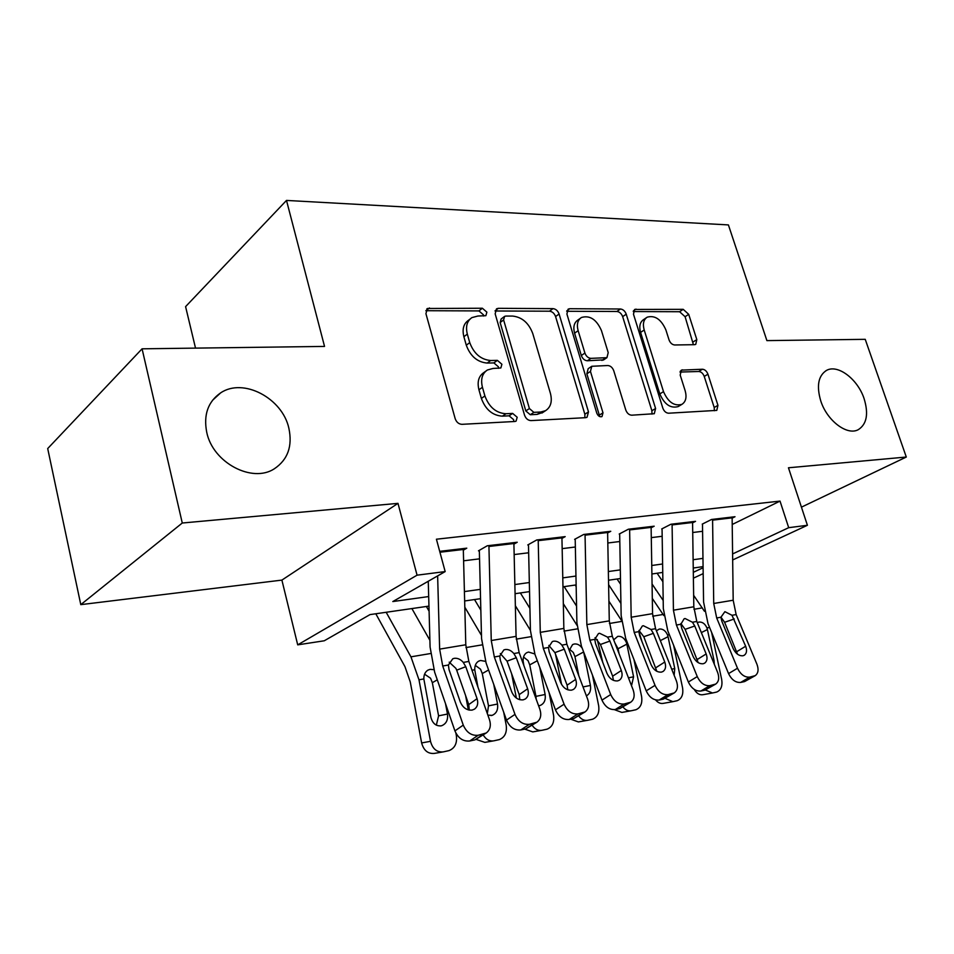 <?xml version="1.0" encoding="UTF-8"?>
<svg xmlns="http://www.w3.org/2000/svg" width="954" height="954" viewBox="0 0 954 954"><rect width="100%" height="100%" fill="white"/><g stroke="black" fill="none" stroke-linecap="round" stroke-linejoin="round"><path stroke-width="1.43" d="M486.874 312.149L482.366 308.237L427.416 308.488L425.925 313.651L455.177 418.663C456.489 422.24 458.755 424.136 461.963 424.327L514.969 421.477L516.066 421.155L517.199 417.268L512.644 413.404L505.954 413.738C496.104 413.094 489.092 407.155 484.906 395.946L482.438 387.288C480.506 379.275 482.164 373.515 487.399 369.997L492.968 368.471L500.85 367.97L501.899 364.261L497.38 360.373L490.678 360.517C480.852 359.622 473.864 353.648 469.738 342.605L467.317 334.091C465.457 326.495 466.995 320.997 471.932 317.599L477.918 316.024L485.884 315.691L486.874 312.149M483.618 316.024L483.439 314.808L478.932 310.921L425.842 310.706M513.765 421.537L513.61 419.653L509.078 415.813L502.388 416.159L505.954 413.738M498.572 368.327L498.393 366.789L493.874 362.914L487.196 363.069L490.678 360.517M820.762 400.942C827.046 420.774 847.259 436.002 858.361 429.622C866.792 424.148 868.712 413.857 864.121 398.724C857.777 379.12 837.731 363.879 826.438 370.45C818.27 375.769 816.374 385.941 820.762 400.942M206.756 432.4C212.945 462.833 252.309 483.416 274.358 468.772C287.834 459.673 292.663 446.15 288.859 428.203C282.408 398.259 243.306 377.414 220.624 392.893C207.972 401.706 203.345 414.883 206.756 432.4M694.548 344.68L695.752 344.37L696.814 339.6L688.705 314.331L683.207 309.334L634.601 309.43L633.48 314.188L662.827 408.121C664.079 411.329 666.011 413.022 668.599 413.213L716.788 410.387L717.945 405.331L707.94 374.195C706.711 371.118 704.875 369.472 702.43 369.234L681.347 370.128L680.202 375.089L685.163 390.746C686.94 397.234 685.854 401.765 681.907 404.353C674.275 406.416 668.146 402.183 663.507 391.641L644.2 330.001C642.543 323.907 643.533 319.638 647.17 317.181C654.897 315.035 661.122 319.256 665.868 329.869L669.052 339.934C670.28 343.023 672.153 344.704 674.669 344.978L694.548 344.68M732.231 524.473L780.026 501.1L788.696 527.681L807.406 525.284L732.672 559.95M142.074 348.818L182.274 523.019L80.792 604.645L47.7 448.559L142.074 348.818L324.539 346.421L286.498 200.423L728.403 224.917L766.897 340.614L865.23 339.326L906.3 457.038L788.457 467.782L807.406 525.284M80.792 604.645L281.895 580.104L397.985 503.366L182.274 523.019M397.985 503.366L417.065 575.179L445.172 571.577L392.809 601.557L428.68 596.56M780.026 501.1L436.419 539.213L445.172 571.577M559.092 313.997C557.851 310.754 555.824 308.965 552.998 308.631L498.346 308.321L496.533 308.798L495.162 313.83L524.533 415.145C525.821 418.591 527.979 420.416 530.973 420.607L585.661 417.673L587.032 417.292L588.487 411.901L559.092 313.997L555.586 316.561C554.346 313.317 552.318 311.541 549.492 311.207L495.031 310.98M569.729 308.714L620.458 309.001C623.081 309.323 625.013 311.052 626.229 314.176L655.589 408.491L654.289 413.714L631.727 415.193C629.032 415.002 627.052 413.273 625.788 410.005L613.756 370.748C612.504 367.517 610.524 365.776 607.817 365.525L591.778 366.276L590.454 371.416L602.988 412.832L601.998 416.588C599.792 417.208 598.051 416.063 596.787 413.154L566.903 314.021L568.143 309.12L569.729 308.714L566.831 310.825M801.432 507.158L906.3 457.038M463.334 550.172L466.78 548.168L439.699 551.34M513.92 544.126L517.247 542.254L487.279 545.771L478.467 550.828M561.954 538.39L565.185 536.637L536.72 539.976L527.765 544.949M607.638 532.94L610.763 531.295L583.693 534.467L574.618 539.356M651.129 527.765L654.17 526.203L628.376 529.22L619.206 534.037M692.592 522.84L695.538 521.349L670.948 524.235L661.706 528.969M463.608 560.809L479.552 558.841M514.158 554.56L528.659 552.771M562.18 548.633L575.357 547M607.829 542.993L619.814 541.514M651.296 537.627L662.171 536.279M692.735 532.511L702.585 531.295M702.239 524.128L711.541 519.477L735.009 516.722L732.147 518.129M286.498 200.423L185.589 306.628L195.522 348.115M655.41 588.94L655.708 589.93M428.942 606.112L370.009 614.603L324.277 640.778L297.708 644.856L417.065 575.179M281.895 580.104L297.708 644.856M703.181 573.628L693.391 578.172M732.6 553.94L788.696 527.681M464.407 591.587L480.315 589.369M514.862 584.552L529.339 582.536M562.788 577.885L575.954 576.049M608.366 571.541L620.327 569.872M651.761 565.495L662.613 563.981M693.129 559.736L702.967 558.364M703.074 566.616L693.248 568.035M662.744 572.424L651.904 573.986M620.482 578.518L608.533 580.235M576.133 584.909L562.979 586.805M529.542 591.623L515.077 593.698M480.554 598.683L464.658 600.972M693.308 572.328L703.098 567.749M470 319.101L468.509 320.27C463.584 323.656 462.034 329.154 463.882 336.726L467.317 334.091M487.196 363.069C477.37 362.186 470.405 356.236 466.291 345.229L463.882 336.726M485.693 371.225L483.905 372.537C478.669 376.055 477.012 381.803 478.932 389.792L482.438 387.288M502.388 416.159C492.55 415.515 485.55 409.612 481.376 398.426L478.932 389.792M584.885 417.709L584.838 414.215L555.586 316.561M505.823 316.06L504.583 316.382L503.617 319.924L529.398 408.539L533.882 412.355L540.739 412.021L545.557 410.673C550.828 407.191 552.449 401.407 550.41 393.346L532.773 333.578C528.778 322.977 522.077 317.145 512.668 316.072L505.823 316.06M504.201 316.668L501.124 319.018L500.158 322.547L503.617 319.924M543.16 412.259L537.138 414.394L530.281 414.74L525.809 410.935L500.158 322.547M566.712 311.278L616.892 311.481L620.458 309.001M651.999 414.096L651.88 410.733L622.664 316.645C621.448 313.52 619.516 311.803 616.892 311.481M591.432 366.515L588.177 368.685L586.853 373.813L599.315 415.133L602.988 412.832M599.529 416.504L599.315 415.133M601.437 330.537C596.488 319.399 589.822 315.047 581.439 317.491C577.611 320.091 576.514 324.491 578.136 330.68L584.909 353.063C586.161 356.331 588.177 358.084 590.931 358.358L606.935 357.667L608.211 352.634L601.437 330.537M580.366 318.266L577.909 320.019C574.081 322.607 572.972 326.995 574.582 333.184L578.136 330.68M603.667 359.849L587.342 360.779C584.575 360.517 582.572 358.764 581.32 355.508L574.582 333.184M646.335 317.742L643.58 319.614C639.943 322.07 638.941 326.34 640.587 332.409L644.2 330.001M678.699 406.261L678.187 406.571C670.555 408.646 664.425 404.424 659.81 393.907L640.587 332.409M714.379 410.745L714.2 407.501L704.243 376.436C703.026 373.372 701.19 371.726 698.733 371.488L679.987 372.06M693.415 344.692L685.091 316.716L679.606 311.731L633.253 311.541M375.804 613.768L404.961 666.655L410.256 681.895L421.632 742.939L430.504 741.318C432.603 748.962 436.884 752.479 443.336 751.871L449.024 750.607C454.796 748.258 457.252 743.321 456.394 735.832L455.881 733.101M386.179 612.277L410.947 656.829L418.985 679.808L430.504 741.318M411.889 608.569L429.896 640.289M436.336 725.147L438.59 715.846L447.474 714.045C448.165 719.936 446.233 723.824 441.69 725.708L441.142 725.839C435.99 726.268 432.579 723.43 430.898 717.36L423.838 678.938C423.779 674.836 425.126 671.902 427.905 670.149L430.075 669.362L433.82 669.648M447.474 714.045L445.506 703.635M442.549 752.002L434.416 753.398C427.976 754.006 423.719 750.512 421.632 742.939M437.278 679.82L432.341 682.694L438.59 715.846M432.341 682.694L430.564 678.234L424.578 674.192M463.286 548.586L465.791 644.773L468.855 661.432L489.474 719.662C491.25 725.541 490.165 729.989 486.218 732.994L478.157 735.272L469.738 740.984L474.973 739.863L483.404 734.151M428.263 581.26L430.087 647.027L434.642 672.176L454.927 730.907L463.262 725.1C466.53 732.493 471.503 735.892 478.157 735.272M437.636 575.894L439.639 649.125L442.716 666.011L463.262 725.1M469.273 710.11L468.76 704.589L456.692 670.173L455.917 668.396L449.203 662.159M469.738 740.984C463.107 741.616 458.17 738.253 454.927 730.907M486.218 732.994L474.973 739.863M463.286 662.41L465.767 666.691L477.06 698.674C478.443 703.265 477.596 706.747 474.52 709.12L472.147 710.086C466.84 710.515 462.893 707.796 460.293 701.953L449.036 669.66L448.404 665.021L452.78 658.761L454.295 658.32C457.598 657.938 460.591 659.297 463.286 662.41L468.855 661.432M426.378 606.482L429.085 611.192M465.612 695.609L468.342 709.895M464.813 607.185L481.472 635.412M503.676 712.161L506.216 725.267C507.099 732.577 504.797 737.359 499.312 739.612L493.933 740.805C489.581 741.485 486.015 739.553 483.249 734.997M477.93 687.047L474.746 669.768C474.639 665.737 475.915 662.875 478.586 661.182L480.566 660.478L485.526 661.372M487.339 713.616L488.496 705.865L497.535 704.028L493.731 684.388M497.535 704.028C498.238 709.776 496.426 713.556 492.109 715.357L487.876 715.154M493.23 740.924L484.847 742.379L476.296 739.457M488.591 669.994L482.271 673.56L488.496 705.865M482.271 673.56L480.542 669.219L475.319 665.379M474.52 599.553L480.84 610.143M511.594 673.655L516.364 698.066M515.363 605.754L530.424 630.367M549.075 692.58L553.57 715.226C554.477 722.357 552.318 726.996 547.095 729.166L542.003 730.287C538.139 730.919 534.872 729.261 532.189 725.29M523.865 665.534L523.126 661.05C522.983 657.079 524.187 654.289 526.751 652.679L528.552 652.047L534.812 653.967M536.184 699.175L535.957 696.36L545.128 694.5L539.737 667.287M545.128 694.5C545.843 700.117 544.15 703.79 540.036 705.519L538.581 705.745M541.371 730.394L532.773 731.897L524.7 729.106M537.317 660.728L529.744 664.89L535.957 696.36M529.744 664.89L528.063 660.645L523.543 657.044M520.383 592.935L529.923 608.39M555.514 654.205L561.584 684.507M563.337 603.715L577.003 625.311M592.458 675.122L598.647 705.662C599.565 712.626 597.538 717.146 592.565 719.221L587.736 720.282C584.289 720.866 581.296 719.435 578.72 715.965M569.216 650.389L572.579 644.582L574.236 644.01C577.277 643.628 579.901 644.987 582.119 648.076M583.013 686.94L590.419 685.449L583.645 651.987M590.419 685.449C591.146 690.446 589.799 693.916 586.388 695.871M587.175 720.377L578.398 721.928L570.671 719.173M583.645 651.964L574.952 656.626L578.828 675.861M574.952 656.626L573.306 652.476L569.443 649.137M564.148 586.638L576.562 606.1M597.264 639.55L602.773 662.434M575.179 585.04L576.168 586.579M608.926 601.223L621.424 620.362M633.933 659.441L641.601 696.563C642.531 703.36 640.623 707.749 635.889 709.74L631.298 710.754C628.221 711.29 625.454 710.05 623.022 707.009M613.708 639.848L617.763 636.354C621.519 636.02 624.381 638.059 626.361 642.447L626.838 644.141L618.061 648.744L619.074 653.669M628.459 677.841L633.575 676.803L626.838 644.141M633.575 676.803L631.524 685.735M630.785 710.849L621.877 712.423L614.424 709.657M618.061 648.744L614.841 642.793M513.872 542.647L516.078 636.39L519.143 652.619L539.857 709.216C541.669 714.987 540.691 719.316 536.899 722.202L529.375 724.313L520.801 729.953L525.761 728.88L534.347 723.239M479.337 550.72L481.555 638.56L486.099 663.03L506.514 720.103L514.993 714.379C518.249 721.558 523.042 724.873 529.375 724.313M488.913 545.581L491.262 640.528L494.327 656.972L514.993 714.379M519.823 699.723L519.203 694.631L507.063 661.17L500.301 653.55M520.801 729.953C514.492 730.525 509.734 727.246 506.514 720.103M536.899 722.202L525.761 728.88M513.848 653.55L516.293 657.711L527.645 688.8C529.065 693.319 528.289 696.706 525.332 698.972L523.174 699.842C518.141 700.236 514.325 697.589 511.749 691.9L500.409 660.526L499.729 656.018L503.855 649.936L505.226 649.531C508.363 649.173 511.237 650.509 513.848 653.55L519.143 652.619M561.918 537.019L563.85 628.436L566.891 644.248L587.688 699.306C589.524 704.97 588.642 709.192 585.005 711.946L577.957 713.902L569.264 719.471L573.974 718.457L582.679 712.888M528.48 544.853L530.424 630.511L534.956 654.349L555.455 709.848L564.076 704.195C567.308 711.183 571.935 714.427 577.957 713.902M538.199 539.797L540.274 632.359L543.327 648.374L564.076 704.195M567.809 689.814L567.093 685.175L554.918 652.619L548.836 645.417M569.264 719.471C563.265 720.008 558.662 716.8 555.455 709.848M585.005 711.946L573.974 718.457M561.87 645.119L564.279 649.185L575.667 679.427C577.11 683.863 576.419 687.166 573.581 689.348L571.613 690.136C566.807 690.493 563.134 687.906 560.57 682.372L549.194 651.856L548.455 647.48L552.342 641.553L553.594 641.195C556.564 640.861 559.318 642.173 561.87 645.119L566.891 644.248M607.603 531.664L609.284 620.875L612.313 636.282L633.134 689.885C635.006 695.454 634.207 699.556 630.737 702.204L624.119 704.016L615.318 709.526L619.802 708.548L628.603 703.062M575.202 539.284L576.908 622.855L581.403 646.096L601.974 700.117L610.691 694.536C613.899 701.333 618.383 704.493 624.119 704.016M585.04 534.3L586.853 624.608L589.882 640.217L610.691 694.536M613.422 680.357L612.647 676.183L600.436 644.487L594.998 637.725M615.318 709.526C609.594 710.014 605.146 706.878 601.974 700.117M630.737 702.204L619.802 708.548M607.531 637.117L609.904 641.076L621.316 670.519C622.783 674.883 622.151 678.103 619.432 680.19L617.632 680.906C613.052 681.228 609.499 678.699 606.959 673.321L595.546 643.616L594.771 639.359L598.432 633.599L599.577 633.265L607.531 637.117L612.313 636.282M651.105 526.56L652.56 613.66L655.565 628.698L676.398 680.917C678.294 686.379 677.578 690.386 674.239 692.926L668.015 694.619L659.142 700.045L663.4 699.127L672.296 693.701M619.671 533.978L621.149 615.568L625.633 638.238L646.216 690.851L655.028 685.342C658.212 691.972 662.541 695.061 668.015 694.619M629.616 529.076L631.178 617.226L634.207 632.442L655.028 685.342M656.817 671.294L643.795 636.735L638.953 630.439M659.142 700.045C653.681 700.498 649.364 697.434 646.216 690.851M674.239 692.926L663.4 699.127M651.01 629.497L653.347 633.349L664.759 662.04C666.25 666.321 665.689 669.469 663.078 671.461L661.42 672.117C657.056 672.415 653.609 669.946 651.093 664.699L639.669 635.781L638.846 631.631L642.316 626.015L643.366 625.717L651.01 629.497L655.565 628.698M608.616 584.683L620.935 603.429M638.846 631.429L642.042 641.792M617.071 579.006L620.589 584.313M652.297 598.396L663.841 615.592M673.607 645.262L682.575 687.87C683.517 694.512 681.728 698.793 677.197 700.701L672.832 701.667L665.236 698.411M656.4 630.785L659.286 629.044C662.875 628.734 665.642 630.737 667.585 635.03L668.05 636.676L660.335 640.635M671.711 669.183L674.752 668.575L668.05 636.676M674.752 668.575L674.156 675.313M672.379 701.75L663.34 703.36C660.502 703.873 657.926 702.728 655.601 699.938M692.568 521.695L693.808 606.792L696.802 621.471L717.611 672.367C719.531 677.745 718.887 681.645 715.691 684.078L709.824 685.664L700.88 691.03L704.946 690.147L713.902 684.793M662.052 528.921L663.328 608.616L667.776 630.749L688.371 682.027L697.255 676.589C700.403 683.04 704.601 686.069 709.824 685.664M672.081 524.104L673.429 610.19L676.422 625.037L697.255 676.589M698.149 662.601L685.127 629.354L680.882 623.558M700.88 691.03C695.669 691.447 691.495 688.442 688.371 682.027M715.691 684.078L704.946 690.147M692.449 622.235L694.75 625.991L706.163 653.955C707.665 658.165 707.164 661.229 704.66 663.161L703.134 663.757C698.972 664.032 695.633 661.611 693.129 656.495L681.716 628.304L680.858 624.262L684.125 618.788L685.079 618.514L692.449 622.235L696.802 621.471M652.059 583.991L663.197 600.46M697.088 658.832L697.851 662.41M657.103 573.247L662.899 581.737M693.641 595.32L704.446 611.264M711.601 632.371L721.701 679.57C722.667 686.069 720.974 690.231 716.657 692.067L712.495 692.986L705.4 690.028M697.66 622.509L698.948 622.068C702.382 621.781 705.054 623.737 706.95 627.935L707.403 629.545L701.345 632.597M712.936 660.931L714.069 660.705L707.403 629.545M714.069 660.705L714.296 664.27M712.078 693.069L702.943 694.703C699.52 695.216 696.635 693.463 694.285 689.432M732.123 517.056L733.185 600.233L736.142 614.567L756.927 664.211C758.859 669.493 758.299 673.297 755.222 675.647L749.689 677.125L740.698 682.42L744.573 681.585L753.577 676.303M702.49 524.104L703.575 601.986L707.999 623.594L728.558 673.607L737.502 668.241C740.626 674.538 744.692 677.507 749.689 677.125M712.578 519.358L713.723 603.477L716.692 617.977L737.502 668.241M737.537 654.241L724.599 622.294L720.926 617.059M740.698 682.42C735.701 682.802 731.658 679.868 728.558 673.607M755.222 675.647L744.573 681.585M731.992 615.294L745.658 646.24C747.173 650.389 746.732 653.383 744.323 655.231L742.927 655.78C738.933 656.03 735.701 653.657 733.221 648.672L721.82 621.185L720.926 617.238L724.897 611.657L731.992 615.294L736.142 614.567M478.932 310.921L482.366 308.237M509.078 415.813L512.644 413.404M493.874 362.914L497.38 360.373M466.291 345.229L469.738 342.605M481.376 398.426L484.906 395.946M426.104 310.694L429.455 307.951M584.838 414.215L588.487 411.901M495.054 310.861L498.346 308.321M549.492 311.207L552.998 308.631M525.809 410.935L529.398 408.539M530.281 414.74L533.882 412.355M537.138 414.394L540.739 412.021M622.664 316.645L626.229 314.176M651.88 410.733L655.589 408.491M586.853 373.813L590.454 371.416M581.32 355.508L584.909 353.063M587.342 360.779L590.931 358.358M601.914 360.445L605.528 358.048M659.81 393.907L663.507 391.641M680.309 371.201L682.551 369.818M698.733 371.488L702.43 369.234M704.243 376.436L707.94 374.195M714.2 407.501L717.945 405.331M633.432 310.849L635.996 309.084M679.606 311.731L683.207 309.334M685.091 316.716L688.705 314.331M693.164 341.914L696.814 339.6M430.516 653.538L410.947 656.829M423.838 678.938L418.985 679.808M442.716 666.011L448.404 665.021M439.639 649.125L465.791 644.773M439.937 552.235L463.31 549.48M468.76 704.589L477.06 698.674M465.767 666.691L456.692 670.173M481.973 644.892L465.934 647.587M474.746 669.768L471.98 670.257M530.829 636.688L516.221 639.144M523.126 661.05L522.279 661.205M577.289 628.889L563.981 631.119M627.219 642.292L626.361 642.447M621.531 621.448L609.415 623.487M494.327 656.972L499.729 656.018M491.262 640.528L516.078 636.39M488.937 546.475L513.908 543.53M519.203 694.631L527.645 688.8M516.293 657.711L507.063 661.17M543.327 648.374L548.455 647.48M540.274 632.359L563.85 628.436M538.235 540.668L561.954 537.877M567.093 685.175L575.667 679.427M564.279 649.185L554.918 652.619M589.882 640.217L594.771 639.359M586.853 624.608L609.284 620.875M585.076 535.158L607.638 532.499M612.647 676.183L621.316 670.519M609.904 641.076L600.436 644.487M634.207 632.442L638.846 631.631M631.178 617.226L652.56 613.66M629.64 529.911L651.129 527.383M656.006 667.621L664.759 662.04M653.347 633.349L643.795 636.735M669.362 634.708L667.585 635.03M663.102 614.471L652.679 616.224M676.422 625.037L680.858 624.262M673.429 610.19L693.808 606.792M672.105 524.915L692.592 522.494M697.338 659.464L706.163 653.955M694.75 625.991L685.127 629.354M709.585 627.458L706.95 627.935M702.311 607.877L693.928 609.296M716.692 617.977L720.926 617.238M713.723 603.477L733.185 600.233M712.602 520.145L732.147 517.843M736.786 651.677L745.658 646.24M734.258 618.967L724.599 622.294M212.444 400.382L220.624 392.893M825.83 370.796L826.438 370.45M426.712 309.072L427.416 308.488M541.944 413.046L545.557 410.673M603.333 360.075L606.935 357.667M678.187 406.571L681.907 404.353M440.414 725.958L441.69 725.708M490.964 715.572L492.109 715.357M538.986 705.721L540.036 705.519"/></g></svg>
